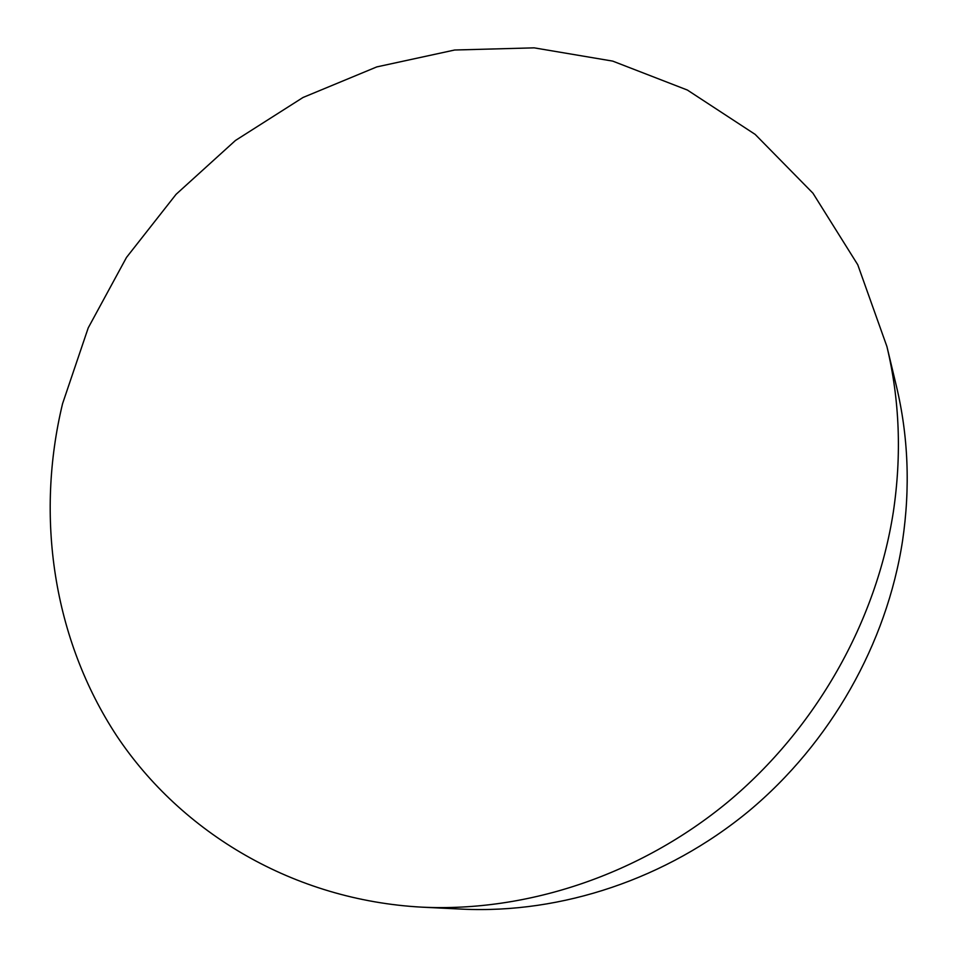 <?xml version="1.0" encoding="UTF-8"?>
<svg xmlns="http://www.w3.org/2000/svg" width="957" height="957" viewBox="0 0 957 957"><rect width="100%" height="100%" fill="white"/><g stroke="black" fill="none" stroke-linecap="round" stroke-linejoin="round"><path stroke-width="1.44" d="M422.001 907.164L462.47 909.15C561.448 913.815 666.371 879.124 748.721 811.189C830.688 742.835 886.744 643.571 902.535 540.944C910.382 487.675 908.325 436.009 896.362 385.958L886.924 346.554L857.759 264.754L812.948 193.194L755.157 134.387L687.365 90.042L612.683 61.104L534.15 47.85L454.635 50.015L376.795 66.906L303.022 97.482L235.482 140.452L176.076 194.331L126.503 257.421L88.235 327.868L62.576 403.639C35.397 516.266 52.731 638.594 116.886 736.1C181.543 832.877 293.655 900.25 422.001 907.164C527.343 912.141 639.659 874.889 728.014 801.87C815.986 728.421 876.289 621.775 893.336 511.959C901.793 454.97 899.652 399.835 886.924 346.554"/></g></svg>
